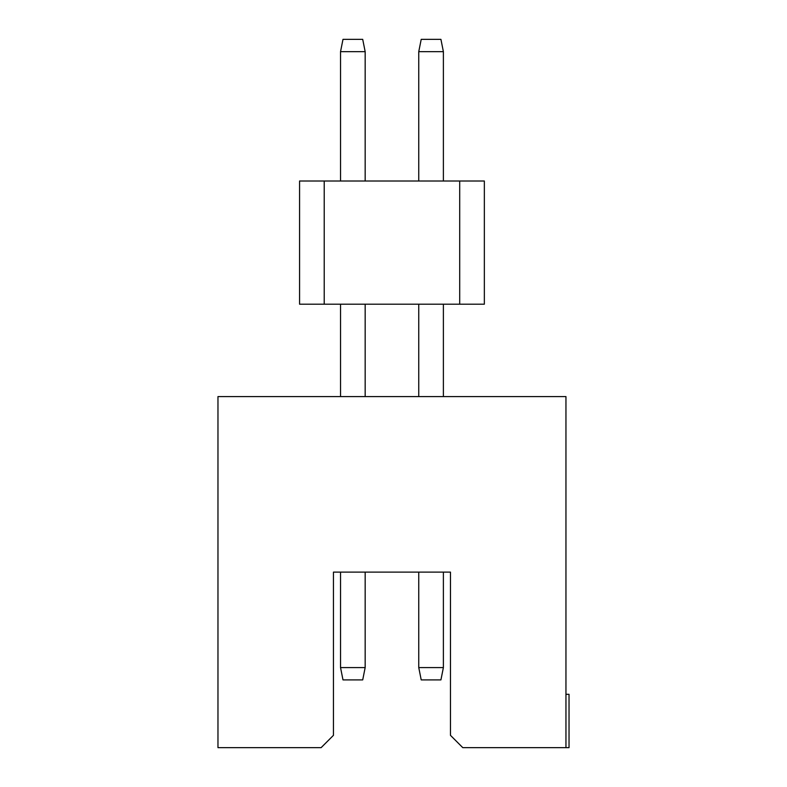 <?xml version="1.0" encoding="UTF-8"?>
<svg xmlns="http://www.w3.org/2000/svg" width="787" height="787" viewBox="0 0 787 787"><rect width="100%" height="100%" fill="white"/><g stroke="black" fill="none" stroke-linecap="round" stroke-linejoin="round"><path stroke-width="1.18" d="M565.951 747.65L565.951 396.579L217.969 396.579L217.969 747.65L321.126 747.65L333.452 735.333L333.452 572.119L450.469 572.119L450.469 735.333L462.786 747.65L569.031 747.65L569.031 694.311L565.951 694.311M333.452 572.119L340.535 572.119L340.535 667.583L365.168 667.583L365.168 572.119L418.753 572.119L418.753 667.583L443.386 667.583L443.386 572.119L450.469 572.119M324.214 304.195L299.572 304.195L299.572 181.01L324.214 181.01L324.214 304.195L459.706 304.195L459.706 181.01L324.214 181.01M459.706 181.01L484.349 181.01L484.349 304.195L459.706 304.195M418.753 396.579L418.753 304.195M443.386 304.195L443.386 396.579M418.753 181.01L418.753 51.667L443.386 51.667L443.386 181.01M418.753 667.583L421.212 679.899L440.927 679.899L443.386 667.583M443.386 51.667L440.927 39.35L421.212 39.35L418.753 51.667M340.535 396.579L340.535 304.195M340.535 181.01L340.535 51.667L365.168 51.667L365.168 181.01M365.168 304.195L365.168 396.579M340.535 667.583L342.994 679.899L362.709 679.899L365.168 667.583M340.535 51.667L342.994 39.35L362.709 39.35L365.168 51.667"/></g></svg>
